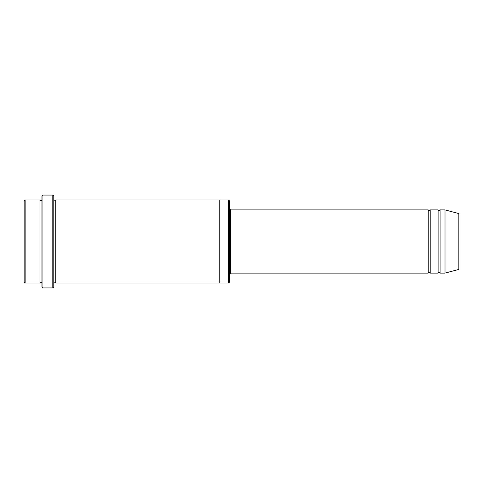 <?xml version="1.0" encoding="UTF-8"?>
<svg xmlns="http://www.w3.org/2000/svg" width="483" height="483" viewBox="0 0 483 483"><rect width="100%" height="100%" fill="white"/><g stroke="black" fill="none" stroke-linecap="round" stroke-linejoin="round"><path stroke-width="0.72" d="M428.222 273.112L230.632 273.112L230.632 209.888L428.222 209.888L428.222 273.112C428.88 271.838 429.538 271.838 430.202 273.112L430.202 209.888L438.105 209.888L438.105 273.112C438.763 271.838 439.421 271.838 440.079 273.112L440.079 209.888L445.018 209.888L445.018 273.112L440.079 273.112M229.642 200.994L229.642 282.006L228.658 282.996L228.658 200.004L229.642 200.994M41.93 200.004C41.272 201.284 40.614 201.284 39.956 200.004L39.956 282.996C40.614 281.716 41.272 281.716 41.93 282.996M25.14 200.004L24.15 200.994L24.15 282.006L25.14 282.996L25.14 200.004L39.956 200.004M445.018 273.112L458.85 269.411L458.85 213.589L445.018 209.888M52.798 195.066L53.788 196.056L53.788 286.944L52.798 287.934L52.798 195.066L42.921 195.066L42.921 287.934L52.798 287.934M53.788 282.996C54.446 281.722 55.104 281.722 55.762 282.996L55.762 200.004C55.104 201.278 54.446 201.278 53.788 200.004M42.921 287.934L41.93 286.944L41.93 196.056L42.921 195.066M55.762 282.996L219.765 282.996L219.765 200.004L228.658 200.004M430.202 273.112L438.105 273.112M25.14 282.996L39.956 282.996M440.079 209.888C439.421 211.162 438.763 211.162 438.105 209.888M430.202 209.888C429.538 211.162 428.88 211.162 428.222 209.888M219.765 282.996L228.658 282.996M55.762 200.004L219.765 200.004M230.632 209.888L229.642 208.898M230.632 273.112L229.642 274.103"/></g></svg>
